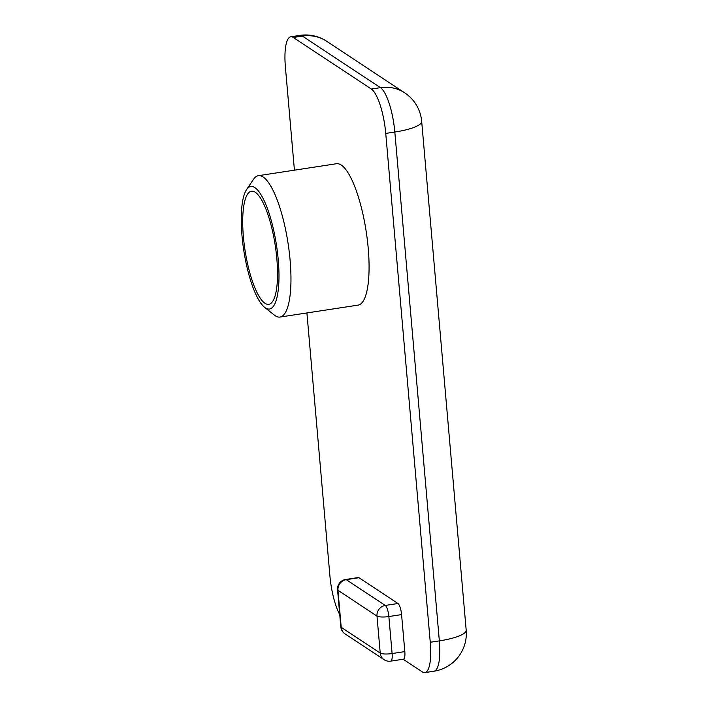 <?xml version="1.0" encoding="UTF-8"?>
<svg xmlns="http://www.w3.org/2000/svg" width="708" height="708" viewBox="0 0 708 708"><rect width="100%" height="100%" fill="white"/><g stroke="black" fill="none" stroke-linecap="round" stroke-linejoin="round"><path stroke-width="1.06" d="M340.796 626.757A9.531 2.159 175 0 0 341.212 627.315L337.973 590.304A9.531 8.93 -56.5 0 1 346.247 579.666L385.267 605.446A9.531 8.93 123.5 0 0 376.992 616.093A9.531 2.159 175 0 0 388.869 616.544A9.531 2.549 -98.7 0 0 385.267 605.446L397.984 603.508A9.531 2.549 81.3 0 1 401.578 614.597L388.869 616.544L392.099 653.546L404.817 651.608A9.531 2.549 81.3 0 1 403.471 659.183L390.754 661.13A9.531 2.549 -98.7 0 0 392.099 653.546A9.531 2.159 175 0 1 380.231 653.095L376.992 616.093L337.973 590.304A9.531 2.159 175 0 1 337.557 589.746L340.796 626.757A9.531 9.531 0 0 0 345.035 633.881A9.531 8.93 123.5 0 1 341.212 627.315L380.231 653.095A9.531 8.93 -56.5 0 0 384.055 659.661L345.035 633.881M345.61 579.489L358.328 577.542A9.531 2.549 81.3 0 1 358.965 577.719L346.247 579.666A9.531 2.549 -98.7 0 0 345.61 579.489A9.531 9.531 0 0 0 337.557 589.746M403.171 659.236L422.349 671.91A38.144 10.195 -98.7 0 0 424.88 672.6A38.144 10.195 -98.7 0 0 430.26 642.262L385.745 133.423A38.144 10.195 -98.7 0 0 371.355 89.049L293.316 37.489A38.144 10.195 -98.7 0 0 290.784 36.789A38.144 10.195 -98.7 0 0 285.404 67.127L294.422 170.168M306.909 312.954L329.919 575.967A38.144 10.195 -98.7 0 0 339.734 614.588M397.984 603.508L358.965 577.719M404.817 651.608L401.578 614.597M278.235 259.739A61.977 16.558 -98.7 0 0 246.57 189.594A61.977 16.558 -98.7 0 0 242.003 235.791A61.977 16.558 -98.7 0 0 264.58 307.316A61.977 16.558 -98.7 0 0 278.235 259.739M246.57 189.594L253.57 179.257A71.508 19.107 81.3 0 1 258.385 175.681A71.508 19.107 81.3 0 1 290.103 260.19A71.508 19.107 81.3 0 1 280.014 317.06A71.508 19.107 81.3 0 1 274.35 315.095L264.58 307.316M243.393 236.711A57.206 15.293 -98.7 0 0 268.774 304.316A57.206 15.293 -98.7 0 0 276.846 258.818A57.206 15.293 -98.7 0 0 251.464 191.213A57.206 15.293 -98.7 0 0 243.393 236.711M280.014 317.06L358.124 305.113A71.508 19.107 -98.7 0 0 368.213 248.234A71.508 19.107 -98.7 0 0 336.495 163.734L258.385 175.681M371.355 89.049L380.444 87.659A38.144 35.719 -56.5 0 1 404.702 92.845L326.662 41.276A38.144 35.719 123.5 0 0 302.396 36.09L293.316 37.489M430.26 642.262L439.349 640.873L394.825 132.033A38.144 10.195 81.3 0 0 380.444 87.659L302.396 36.09A38.144 10.195 81.3 0 0 299.865 35.4A38.144 38.144 0 0 1 326.662 41.276M385.745 133.423L394.825 132.033A38.144 8.646 -5 0 0 421.676 121.342A38.144 38.144 0 0 0 404.702 92.845M424.88 672.6L433.969 671.211A38.144 10.195 81.3 0 0 439.349 640.873A38.144 8.646 -5 0 0 466.191 630.182L421.676 121.342M384.055 659.661A9.531 9.531 0 0 0 390.754 661.13M290.784 36.789L299.865 35.4M433.969 671.211A38.144 38.144 0 0 0 466.191 630.182"/></g></svg>
